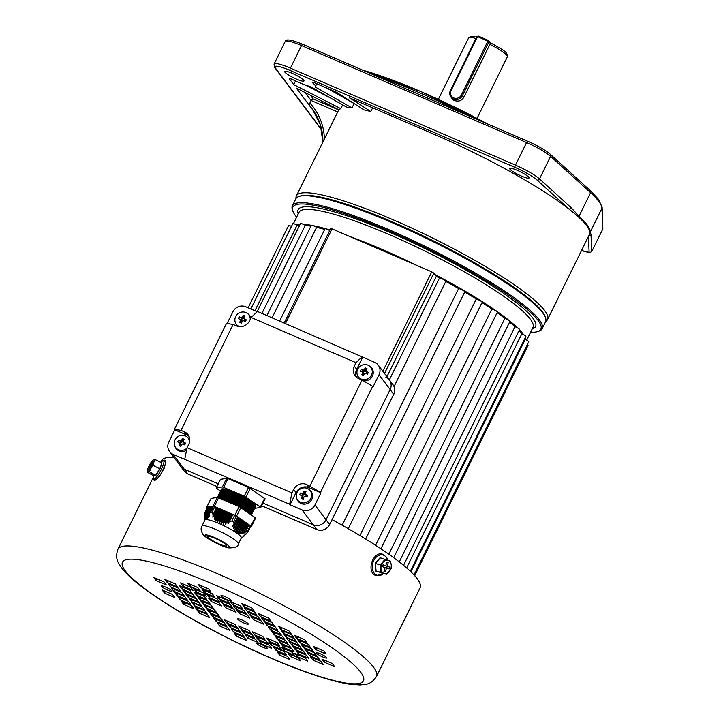 <?xml version="1.0" encoding="UTF-8"?>
<svg xmlns="http://www.w3.org/2000/svg" width="721" height="721" viewBox="0 0 721 721"><rect width="100%" height="100%" fill="white"/><g stroke="black" fill="none" stroke-linecap="round" stroke-linejoin="round"><path stroke-width="1.08" d="M153.735 475.86L155.745 475.184L159.774 468.893L161.937 463.008L159.99 468.974L155.889 475.4L153.735 475.86L147.291 472.228L147.814 471.723A6.859 1.451 118.2 0 1 147.3 471.002A6.859 1.451 118.2 0 1 147.724 469.02A6.859 1.451 118.2 0 1 150.689 462.954A6.859 1.451 -61.8 0 1 153.321 459.791L153.447 459.701M150.103 466.577L148.409 470.047L150.626 466.46L151.662 466.244L152.51 464.504L151.473 464.73L153.167 461.26L149.058 466.793L150.473 466.775M150.878 468.353A6.859 1.451 118.2 0 1 147.814 471.723L149.4 471.786L150.878 468.353L153.42 465.487L153.852 462.278A6.859 1.451 118.2 0 1 150.878 468.353M153.231 460.088L153.753 459.574A6.859 1.451 118.2 0 1 153.852 462.278L155.339 459.637L153.753 459.574A6.859 1.451 -61.8 0 0 153.321 459.791M147.3 471.002L147.291 472.228M155.889 475.4L149.4 471.786M159.99 468.974L153.42 465.487M161.937 463.008L155.339 459.637M151.761 466.054L149.905 465.063M152.059 465.433L150.95 464.838M152.212 465.126L151.473 464.73M225.06 596.618A5.885 0.937 -153.8 0 0 220.977 595.609A5.885 0.937 -153.8 0 0 227.439 599.791A5.885 0.937 -153.8 0 0 231.531 600.8A5.885 0.937 -153.8 0 0 225.06 596.618M165.524 587.056A5.885 0.937 -153.8 0 0 161.441 586.038A5.885 0.937 -153.8 0 0 167.912 590.22A5.885 0.937 -153.8 0 0 171.995 591.238A5.885 0.937 -153.8 0 0 165.524 587.056M260.813 644.204A5.885 0.937 -153.8 0 0 256.721 643.195A5.885 0.937 -153.8 0 0 263.192 647.377A5.885 0.937 -153.8 0 0 267.275 648.386A5.885 0.937 -153.8 0 0 260.813 644.204M320.34 653.776A5.885 0.937 -153.8 0 0 316.258 652.757A5.885 0.937 -153.8 0 0 322.729 656.948A5.885 0.937 -153.8 0 0 326.811 657.958A5.885 0.937 -153.8 0 0 320.34 653.776M241.778 619.916A5.885 0.937 -153.8 0 0 237.687 618.897A5.885 0.937 -153.8 0 0 244.158 623.088A5.885 0.937 -153.8 0 0 248.24 624.098A5.885 0.937 -153.8 0 0 241.778 619.916M153.321 477.311L117.947 549.195A144.092 23.036 26.2 0 1 218.057 573.97A144.092 23.036 26.2 0 1 376.524 676.433L420.1 587.876A144.092 23.036 -153.8 0 0 332.12 519.679M173.995 457.475A144.092 23.036 -153.8 0 0 161.522 460.638L160.621 462.476M164.595 466.397L160.495 474.616M155.997 580.513L166.317 584.965L163.937 581.793L153.618 577.35L155.997 580.513L156.854 578.783L163.982 581.847M173.77 591.211L184.08 595.654L181.701 592.482L171.382 588.039L173.77 591.211L174.617 589.472L181.746 592.545M188.379 597.511L198.699 601.954L196.31 598.781L186 594.338L188.379 597.511L189.235 595.771L196.355 598.845M202.998 603.81L213.308 608.254L210.929 605.081L200.609 600.638L202.998 603.81L203.845 602.071L210.974 605.144M170.526 586.894L180.845 591.346L178.457 588.174L168.146 583.731L170.526 586.894L171.382 585.164L178.502 588.228M185.144 593.194L195.454 597.637L193.075 594.474L182.755 590.021L185.144 593.194L185.991 591.463L193.12 594.528M200.735 587.642L211.055 592.085L208.666 588.922L198.356 584.47L200.735 587.642L201.592 585.912L208.711 588.976M199.753 599.493L210.072 603.937L207.684 600.764L197.374 596.321L199.753 599.493L200.609 597.754L207.729 600.827M189.767 586.191L200.077 590.643L197.698 587.471L187.379 583.028L189.767 586.191L190.614 584.461L197.743 587.525M204.376 592.491L214.696 596.934L212.307 593.771L201.997 589.318L204.376 592.491L205.233 590.76L212.353 593.825M182.972 586.065L193.282 590.508L190.903 587.336L180.583 582.892L182.972 586.065L183.819 584.325L190.948 587.399M196.103 591.806L206.413 596.249L204.034 593.077L193.724 588.633L196.103 591.806L196.959 590.066L204.079 593.14M209.234 597.547L219.544 601.99L217.165 598.818L206.855 594.374L209.234 597.547L210.09 595.807L217.21 598.881M167.29 582.586L177.6 587.029L175.221 583.857L164.902 579.414L167.29 582.586L168.137 580.847L175.266 583.92M181.899 588.886L192.219 593.329L189.83 590.157L179.52 585.713L181.899 588.886L182.755 587.146L189.875 590.211M196.509 595.176L206.828 599.629L204.449 596.456L194.129 592.004L196.509 595.176L197.365 593.446L204.494 596.51M211.127 601.476L221.446 605.919L219.058 602.756L208.748 598.304L211.127 601.476L211.983 599.737L219.103 602.81M218.995 598.79L229.305 603.234L226.926 600.061L216.606 595.618L218.995 598.79L219.842 597.051L226.971 600.124M222.365 603.279L232.685 607.731L230.296 604.558L219.986 600.115L222.365 603.279L223.222 601.548L230.341 604.613M225.736 607.776L236.055 612.219L233.676 609.047L223.357 604.604L225.736 607.776L226.592 606.037L233.721 609.11M246.726 640.636L244.347 637.463L234.028 633.011L236.416 636.183L246.726 640.636M258.019 642.501L255.64 639.338L245.32 634.886L247.7 638.058L258.019 642.501M254.648 638.013L252.26 634.841L241.95 630.397L244.329 633.57L254.648 638.013M251.269 633.525L248.889 630.352L238.57 625.9L240.958 629.072L251.269 633.525M243.986 636.454L241.607 633.29L231.288 628.838L233.667 632.011L243.986 636.454M240.607 631.966L238.227 628.793L227.917 624.35L230.296 627.522L240.607 631.966M174.824 597.538L172.445 594.365L162.135 589.922L164.514 593.095L174.824 597.538M237.236 627.477L234.857 624.305L224.537 619.853L226.917 623.025L237.236 627.477M193.976 608.83L191.597 605.658L181.277 601.215L183.657 604.387L193.976 608.83M190.605 604.333L188.217 601.17L177.907 596.718L180.286 599.89L190.605 604.333M209.712 617.672L207.333 614.499L197.022 610.056L199.402 613.229L209.712 617.672M207.089 613.832L204.71 610.66L194.391 606.208L196.779 609.38L207.089 613.832M204.467 609.984L202.087 606.812L191.768 602.368L194.147 605.541L204.467 609.984M229.954 630.406L227.566 627.243L217.255 622.791L219.635 625.963L229.954 630.406M226.574 625.918L224.195 622.746L213.885 618.303L216.264 621.475L226.574 625.918M223.204 621.43L220.824 618.258L210.505 613.805L212.884 616.978L223.204 621.43M219.833 616.933L217.445 613.76L207.134 609.317L209.514 612.49L219.833 616.933M187.226 599.845L184.846 596.673L174.527 592.229L176.915 595.402L187.226 599.845M201.844 606.145L199.456 602.972L189.145 598.529L191.525 601.702L201.844 606.145M216.453 612.444L214.074 609.272L203.755 604.829L206.143 607.992L216.453 612.444M332.255 663.482L321.936 659.03L324.315 662.202L334.634 666.655L332.255 663.482M314.482 652.784L304.172 648.341L306.551 651.514L316.87 655.957L314.482 652.784M299.873 646.485L289.554 642.041L291.942 645.214L302.252 649.657L299.873 646.485M285.264 640.194L274.944 635.742L277.324 638.914L287.643 643.357L285.264 640.194M317.727 657.101L307.407 652.658L309.796 655.822L320.106 660.274L317.727 657.101M303.117 650.802L292.798 646.358L295.177 649.531L305.497 653.974L303.117 650.802M287.517 656.353L277.197 651.91L279.586 655.083L289.896 659.526L287.517 656.353M288.499 644.502L278.18 640.059L280.568 643.231L290.878 647.674L288.499 644.502M298.485 657.804L288.175 653.352L290.554 656.525L300.873 660.977L298.485 657.804M283.876 651.505L273.556 647.061L275.945 650.234L286.255 654.677L283.876 651.505M305.28 657.931L294.97 653.487L297.349 656.66L307.669 661.103L305.28 657.931M292.149 652.19L281.839 647.746L284.218 650.919L294.538 655.362L292.149 652.19M279.018 646.458L268.708 642.005L271.087 645.178L281.397 649.621L279.018 646.458M320.971 661.409L310.652 656.966L313.031 660.139L323.35 664.582L320.971 661.409M306.353 655.119L296.034 650.666L298.422 653.839L308.732 658.282L306.353 655.119M291.744 648.819L281.424 644.376L283.804 647.539L294.123 651.991L291.744 648.819M277.125 642.519L266.815 638.076L269.194 641.248L279.505 645.692L277.125 642.519M269.257 645.205L258.947 640.762L261.326 643.934L271.646 648.377L269.257 645.205M265.887 640.717L255.567 636.264L257.956 639.437L268.266 643.889L265.887 640.717M262.516 636.219L252.197 631.776L254.576 634.949L264.895 639.392L262.516 636.219M241.526 603.369L243.905 606.532L254.225 610.984L251.836 607.812L241.526 603.369M230.233 601.494L232.613 604.667L242.932 609.11L240.553 605.937L230.233 601.494M233.613 605.982L235.992 609.155L246.303 613.598L243.923 610.426L233.613 605.982M236.984 610.48L239.363 613.643L249.682 618.095L247.294 614.923L236.984 610.48M244.266 607.542L246.645 610.714L256.964 615.157L254.585 611.985L244.266 607.542M247.645 612.03L250.025 615.202L260.335 619.645L257.956 616.473L247.645 612.03M313.428 646.458L315.807 649.63L326.126 654.073L323.738 650.901L313.428 646.458M251.016 616.527L253.395 619.69L263.715 624.143L261.335 620.97L251.016 616.527M294.276 635.165L296.655 638.337L306.975 642.781L304.595 639.617L294.276 635.165M297.647 639.662L300.035 642.835L310.345 647.278L307.966 644.105L297.647 639.662M278.54 626.324L280.92 629.496L291.23 633.939L288.851 630.767L278.54 626.324M281.163 630.172L283.542 633.335L293.862 637.788L291.473 634.615L281.163 630.172M283.786 634.011L286.165 637.184L296.484 641.627L294.105 638.455L283.786 634.011M258.298 613.589L260.687 616.761L270.997 621.205L268.618 618.032L258.298 613.589M261.678 618.077L264.057 621.25L274.377 625.693L271.988 622.52L261.678 618.077M265.049 622.574L267.428 625.747L277.747 630.19L275.368 627.018L265.049 622.574M268.419 627.063L270.808 630.235L281.118 634.678L278.739 631.506L268.419 627.063M301.027 644.15L303.406 647.323L313.725 651.766L311.337 648.594L301.027 644.15M286.408 637.851L288.797 641.023L299.107 645.466L296.728 642.303L286.408 637.851M271.799 631.56L274.178 634.723L284.498 639.176L282.109 636.003L271.799 631.56M237.218 634.39L244.392 637.517M248.511 636.264L255.685 639.392M245.14 631.776L252.305 634.904M241.76 627.279L248.934 630.406M234.478 630.217L241.643 633.344M231.108 625.729L238.272 628.856M165.325 591.301L172.49 594.428M227.728 621.232L234.902 624.359M184.468 602.585L191.642 605.721M181.097 598.097L188.262 601.224M200.213 611.426L207.378 614.562M197.59 607.587L204.755 610.714M194.958 603.747L202.132 606.875M220.446 624.17L227.611 627.297M217.075 619.672L224.24 622.809M213.695 615.184L220.869 618.312M210.325 610.696L217.49 613.823M177.726 593.608L184.891 596.736M192.336 599.899L199.501 603.035M206.954 606.199L214.119 609.326M325.126 660.409L332.3 663.536M307.362 649.711L314.527 652.847M292.753 643.42L299.918 646.548M278.135 637.121L285.3 640.248M310.607 654.028L317.772 657.155M295.989 647.728L303.153 650.865M280.397 653.28L287.562 656.416M281.379 641.438L288.544 644.565M291.365 654.731L298.53 657.858M276.756 648.431L283.921 651.559M298.161 654.866L305.325 657.994M285.029 649.125L292.194 652.253M271.898 643.384L279.063 646.512M313.842 658.345L321.007 661.472M299.233 652.045L306.398 655.173M284.615 645.746L291.789 648.873M270.005 639.446L277.17 642.582M262.138 642.141L269.303 645.268M258.767 637.643L265.932 640.771M255.387 633.155L262.561 636.283M244.716 604.739L251.881 607.866M233.424 602.864L240.598 605.991M236.803 607.361L243.968 610.489M240.174 611.85L247.339 614.977M247.456 608.912L254.63 612.048M250.836 613.409L258.001 616.536M316.618 647.837L323.783 650.964M254.207 617.897L261.372 621.024M297.467 636.544L304.641 639.671M300.846 641.032L308.011 644.159M281.731 627.703L288.896 630.83M284.353 631.542L291.518 634.669M286.976 635.39L294.15 638.518M261.489 614.959L268.663 618.095M264.868 619.456L272.033 622.583M268.239 623.944L275.413 627.072M271.619 628.442L278.784 631.569M304.217 645.529L311.382 648.657M289.608 639.23L296.773 642.357M274.989 632.93L282.154 636.057M275.034 632.993L274.178 634.723M289.644 639.293L288.797 641.023M304.262 645.583L303.406 647.323M271.664 628.496L270.808 630.235M268.284 624.007L267.428 625.747M264.913 619.51L264.057 621.25M261.534 615.022L260.687 616.761M287.021 635.444L286.165 637.184M284.398 631.605L283.542 633.335M281.776 627.757L280.92 629.496M300.891 641.095L300.035 642.835M297.512 636.598L296.655 638.337M254.252 617.96L253.395 619.69M316.663 647.891L315.807 649.63M250.881 613.463L250.025 615.202M247.501 608.975L246.645 610.714M240.219 611.913L239.363 613.643M236.849 607.415L235.992 609.155M233.469 602.927L232.613 604.667M244.761 604.802L243.905 606.532M255.432 633.209L254.576 634.949M258.812 637.706L257.956 639.437M262.183 642.195L261.326 643.934M270.051 639.509L269.194 641.248M284.66 645.809L283.804 647.539M299.278 652.108L298.422 653.839M313.887 658.399L313.031 660.139M271.943 643.447L271.087 645.178M285.074 649.179L284.218 650.919M298.206 654.92L297.349 656.66M276.792 648.494L275.945 650.234M291.41 654.794L290.554 656.525M281.424 641.492L280.568 643.231M280.442 653.343L279.586 655.083M296.034 647.791L295.177 649.531M310.652 654.091L309.796 655.822M278.18 637.175L277.324 638.914M292.798 643.474L291.942 645.214M307.407 649.774L306.551 651.514M325.171 660.472L324.315 662.202M206.99 606.262L206.143 607.992M192.381 599.962L191.525 601.702M177.763 593.662L176.915 595.402M210.37 610.75L209.514 612.49M213.74 615.247L212.884 616.978M217.12 619.736L216.264 621.475M220.491 624.224L219.635 625.963M195.003 603.801L194.147 605.541M197.626 607.65L196.779 609.38M200.258 611.489L199.402 613.229M181.142 598.16L180.286 599.89M184.513 602.648L183.657 604.387M227.773 621.295L226.917 623.025M165.37 591.355L164.514 593.095M231.153 625.783L230.296 627.522M234.523 630.28L233.667 632.011M241.805 627.342L240.958 629.072M245.185 631.83L244.329 633.57M248.556 636.328L247.7 638.058M237.263 634.453L236.416 636.183M525.997 339.744A130.366 20.846 -153.8 0 0 525.636 338.365A130.366 20.846 -153.8 0 0 525.303 337.563M523.554 334.598A130.366 20.846 -153.8 0 0 519.453 329.74M517.759 328.037A130.366 20.846 -153.8 0 0 509.72 320.98M509.233 320.584A130.366 20.846 -153.8 0 0 434.961 274.566M417.135 265.544A130.366 20.846 -153.8 0 0 349.847 236.551M329.984 229.945A130.366 20.846 -153.8 0 0 313.202 225.664M266.923 315.546L311.328 225.303A130.366 20.846 -153.8 0 0 303.063 224.213M300.215 224.114A130.366 20.846 -153.8 0 0 295.871 224.519M530.575 332.282A138.216 22.099 -153.8 0 0 537.632 331.57A138.216 22.099 -153.8 0 0 540.777 325.108A138.216 22.099 -153.8 0 0 406.302 238.651A138.216 22.099 -153.8 0 0 292.888 211.136A138.216 22.099 -153.8 0 0 292.897 211.172A138.216 22.099 -153.8 0 0 296.628 217.165M537.632 331.57L538.92 331.146A139.189 22.252 -153.8 0 0 542.156 328.722A139.189 22.252 -153.8 0 0 542.084 324.639A139.189 22.252 -153.8 0 0 416.828 242.337A139.189 22.252 -153.8 0 0 292.375 205.818A139.189 22.252 -153.8 0 0 292.438 209.865A139.189 22.252 -153.8 0 0 292.447 209.901M542.156 328.722L545.581 321.782A139.189 22.252 -153.8 0 0 545.518 317.736A139.189 22.252 -153.8 0 0 545.509 317.691A139.189 22.252 -153.8 0 0 430.428 240.318A139.189 22.252 -153.8 0 0 299.035 196.445A139.189 22.252 -153.8 0 0 295.79 198.87L292.375 205.818M545.085 316.501A138.216 22.099 -153.8 0 0 545.067 316.465A138.216 22.099 -153.8 0 0 545.049 316.42A138.216 22.099 -153.8 0 0 430.788 239.588A138.216 22.099 -153.8 0 0 300.315 196.031L299.035 196.445M296.043 198.446A139.973 22.378 26.2 0 1 296.367 195.923A139.973 22.378 26.2 0 1 412.628 228.476A139.973 22.378 26.2 0 1 544.716 310.625A139.973 22.378 26.2 0 1 547.563 319.52L589.427 234.442A139.973 22.378 -153.8 0 0 589.814 232.45A139.973 22.378 -153.8 0 0 586.588 225.538A139.973 22.378 -153.8 0 0 578.467 216.949A139.973 22.378 -153.8 0 0 568.752 208.874A139.973 22.378 -153.8 0 0 435.493 134.899L349.442 97.822L370.81 111.539L372.64 107.817M284.858 72.127A10.779 1.721 -153.8 0 0 295.033 78.463A10.779 1.721 -153.8 0 0 303.992 80.968A10.779 1.721 -153.8 0 0 303.766 80.283A10.779 1.721 -153.8 0 0 293.591 73.957A10.779 1.721 -153.8 0 0 284.642 71.442A10.779 1.721 -153.8 0 0 284.858 72.127M509.918 169.129A10.779 1.721 -153.8 0 0 520.093 175.455A10.779 1.721 -153.8 0 0 529.052 177.961A10.779 1.721 -153.8 0 0 528.835 177.276A10.779 1.721 -153.8 0 0 518.66 170.949A10.779 1.721 -153.8 0 0 509.702 168.444A10.779 1.721 -153.8 0 0 509.918 169.129M370.81 111.539A139.973 22.378 26.2 0 0 364.006 109.898L336.527 92.252L314.969 82.96A3.92 0.631 -153.8 0 0 312.238 82.284A3.92 0.631 -153.8 0 0 312.689 82.897A23.487 3.758 26.2 0 1 314.915 85.087A23.487 3.758 26.2 0 1 315.392 86.574A23.487 3.758 26.2 0 1 315.059 86.899L351.992 107.898L354.128 103.554M289.608 78.562L289.436 78.904A3.92 0.631 -153.8 0 1 289.355 78.652A3.92 0.631 -153.8 0 1 293.087 79.788A23.487 3.758 26.2 0 0 310.481 86.601L347.513 107.654A139.973 22.378 26.2 0 1 351.992 107.898M342.646 104.887L340.79 108.664A139.973 22.378 26.2 0 0 338.951 109.844L296.295 88.034L309.192 105.194L311.021 100.444L305.055 92.513M547.563 319.52A139.973 22.378 26.2 0 1 545.761 321.332M295.502 80.941L293.708 84.591L340.79 108.664M289.436 78.904L293.708 84.591M311.22 107.898L314.762 112.611M310.958 107.546L309.192 105.194M581.541 250.457A21.567 3.452 -153.8 0 0 589.129 252.341L590.03 252.566L591.752 251.512L602.855 228.936L602.143 207.297A1.965 1.929 177.5 0 1 601.954 208.225A140.171 22.414 -153.8 0 0 598.718 201.303A140.171 22.414 -153.8 0 0 590.589 192.705L550.61 156.34A23.523 3.758 -153.8 0 0 526.573 142.551L301.513 45.558A23.523 3.758 -153.8 0 0 285.165 41.512L274.061 64.088A23.523 3.758 26.2 0 1 290.41 68.125L301.513 45.558A1.965 0.586 113.3 0 1 302.685 44.287C284.606 36.834 285.75 41.169 285.165 41.512M571.212 207.756A1.965 1.694 132.3 0 1 568.752 208.874L537.037 180.025A21.567 3.452 -153.8 0 0 515.01 167.389L289.95 70.397A1.965 0.586 -66.7 0 1 290.41 68.125L515.47 165.118A23.523 3.758 26.2 0 1 539.497 178.907L571.212 207.756L578.999 216.255A140.171 22.414 26.2 0 1 587.128 224.853A140.171 22.414 26.2 0 1 590.364 231.774L591.022 234.821A1.965 1.929 177.5 0 1 588.742 235.839M310.454 95.271L313.193 98.921L311.021 100.444L337.689 111.944M490.361 43.593L488.964 41.737L462.476 95.56A6.859 6.462 143.1 0 1 450.976 97.092A6.859 6.462 143.1 0 1 450.445 90.377L476.932 36.546L477.59 36.654L451.103 90.486A5.885 5.534 -36.9 0 0 453.698 97.912A5.885 5.534 -36.9 0 0 461.422 94.929L487.901 41.097L477.59 36.654L478.212 36.05L488.532 40.493L490.631 43.296M487.901 41.097L488.964 41.737L488.532 40.493L487.901 41.097M476.932 36.546L478.212 36.05M183.594 442.343A1.667 1.568 -36.9 0 0 182.107 441.955L182.458 441.243L183.35 441.631M183.693 444.433A1.667 1.568 -36.9 0 0 184.017 443.127L185.603 443.118A20.386 3.263 -153.8 0 0 183.494 442.153A1.956 1.839 -36.9 0 0 183.197 441.315A20.386 6.047 -66.7 0 1 184.279 439.341A19.701 11.094 35.5 0 0 182.512 438.575A20.386 6.047 113.3 0 0 181.431 440.549A1.956 1.839 -36.9 0 0 180.556 440.892A20.386 3.263 -153.8 0 0 178.583 440.098L181.683 442.117L180.556 440.892M189.56 442A7.85 7.39 -36.9 0 0 186.883 436.8A7.85 7.39 -36.9 0 0 185.306 435.863A7.85 7.39 -36.9 0 0 175.005 439.846A7.85 7.39 -36.9 0 0 174.716 445.939A7.85 7.39 -36.9 0 0 178.466 449.76A7.85 7.39 -36.9 0 0 186.973 448.174M174.716 445.939L175.122 446.948A8.138 7.661 -36.9 0 0 176.05 448.588A8.138 7.661 -36.9 0 0 179.006 450.913A8.138 7.661 -36.9 0 0 186.55 450.237M176.05 448.597L176.05 448.597A8.138 7.661 -36.9 0 0 179.015 450.913A8.138 7.661 -36.9 0 0 186.55 450.246M185.603 443.118A19.701 3.046 117.7 0 1 185.171 444.01A19.701 3.046 117.7 0 1 184.72 444.911A20.386 3.263 26.2 0 0 182.611 443.938A1.956 1.839 -36.9 0 1 181.737 444.28A20.386 6.047 -66.7 0 0 180.791 446.434A19.701 5.453 -161.8 0 1 179.024 445.668L180.944 444.307A1.667 1.568 -36.9 0 0 181.467 444.875M178.583 440.098A19.701 13.51 -72.6 0 0 178.123 440.982A19.701 13.51 -72.6 0 0 177.699 441.883A20.386 3.263 26.2 0 1 179.673 442.676A1.956 1.839 -36.9 0 0 179.971 443.514A20.386 6.047 113.3 0 0 179.024 445.668M179.673 442.676L180.809 443.911A1.667 1.568 -36.9 0 0 180.944 444.307L179.971 443.514M183.494 442.153L184.017 443.127M184.125 444.632L184.72 443.424M180.592 445.019L181.268 445.317M181.431 440.549L182.107 441.955A1.667 1.568 -36.9 0 0 180.809 443.911M180.98 441.811L180.25 443.298M182.512 438.575L182.458 441.243M189.055 438.819A8.138 7.661 -36.9 0 1 189.776 439.99A8.138 7.661 -36.9 0 0 189.064 438.828A8.138 7.661 -36.9 0 0 189.064 438.819L189.055 438.819A8.138 7.661 -36.9 0 0 187.739 437.467L186.883 436.8M244.257 319.061A1.667 1.568 -36.9 0 0 242.77 318.673L243.121 317.961L244.013 318.349M244.356 321.151A1.667 1.568 -36.9 0 0 244.68 319.836L246.267 319.836A20.386 3.263 -153.8 0 0 244.158 318.871A1.956 1.839 -36.9 0 0 243.86 318.033A20.386 6.047 -66.7 0 1 244.942 316.05A19.701 11.094 35.5 0 0 243.175 315.293A20.386 6.047 113.3 0 0 242.094 317.267A1.956 1.839 -36.9 0 0 241.22 317.6A20.386 3.263 -153.8 0 0 239.246 316.807L242.346 318.835L241.22 317.6M250.223 319.358A7.85 7.39 -36.9 0 0 247.546 313.518A7.85 7.39 -36.9 0 0 245.969 312.581A7.85 7.39 -36.9 0 0 235.668 316.564A7.85 7.39 -36.9 0 0 235.379 322.657A7.85 7.39 -36.9 0 0 239.129 326.478A7.85 7.39 -36.9 0 0 239.633 326.676M235.379 322.657L235.785 323.666A8.138 7.661 -36.9 0 0 236.713 325.306A8.138 7.661 -36.9 0 0 237.642 326.325M236.713 325.315L236.713 325.306A8.138 7.661 -36.9 0 0 236.713 325.315A8.138 7.661 -36.9 0 0 237.633 326.316M246.267 319.836A19.701 3.046 117.7 0 1 245.834 320.728A19.701 3.046 117.7 0 1 245.383 321.629A20.386 3.263 26.2 0 0 243.274 320.656A1.956 1.839 -36.9 0 1 242.4 320.989A20.386 6.047 -66.7 0 0 241.454 323.143A19.701 5.453 -161.8 0 1 239.687 322.386L241.607 321.025A1.667 1.568 -36.9 0 0 242.13 321.593M239.246 316.807A19.701 13.51 -72.6 0 0 238.786 317.691A19.701 13.51 -72.6 0 0 238.363 318.601A20.386 3.263 26.2 0 1 240.345 319.394A1.956 1.839 -36.9 0 0 240.634 320.232A20.386 6.047 113.3 0 0 239.687 322.386M240.345 319.394L241.472 320.62A1.667 1.568 -36.9 0 0 241.607 321.025L240.634 320.232M244.158 318.871L244.68 319.836M244.789 321.35L245.383 320.142M241.256 321.737L241.941 322.026M242.094 317.267L242.77 318.673A1.667 1.568 -36.9 0 0 241.472 320.62M241.643 318.529L240.913 320.016M243.175 315.293L243.121 317.961M249.727 315.537L249.718 315.537A8.138 7.661 -36.9 0 1 250.917 317.961A8.138 7.661 -36.9 0 0 249.727 315.537L249.727 315.537A8.138 7.661 -36.9 0 0 248.403 314.185L247.546 313.518M207.855 537.127A10.59 1.694 -153.8 0 0 217.841 543.346A10.59 1.694 -153.8 0 0 226.637 545.806A10.59 1.694 -153.8 0 0 226.421 545.13A10.59 1.694 -153.8 0 0 216.435 538.92A10.59 1.694 -153.8 0 0 207.639 536.46A10.59 1.694 -153.8 0 0 207.855 537.127M221.059 490.415A19.116 3.055 26.2 0 1 221.059 489.874L221.347 489.28A19.116 3.055 26.2 0 1 237.227 493.723A19.116 3.055 26.2 0 1 255.261 504.943A19.116 3.055 26.2 0 1 255.649 506.16L255.36 506.755A19.116 3.055 26.2 0 1 254.928 507.079M221.059 489.874A19.116 3.055 26.2 0 1 236.93 494.318A19.116 3.055 26.2 0 1 254.973 505.538A19.116 3.055 26.2 0 1 255.36 506.755M220.473 479.402L226.7 478.239L227.989 478.609L248.538 487.468L265.004 498.797M220.455 491.1L216.192 488L222.429 486.918L244.266 496.147L260.768 507.314L254.252 508.494A19.116 3.055 26.2 0 0 254.675 508.143A19.116 3.055 26.2 0 0 254.288 506.926A19.116 3.055 26.2 0 0 236.245 495.706A19.116 3.055 26.2 0 0 220.374 491.262A19.116 3.055 26.2 0 0 220.374 491.803M254.675 508.143L254.928 507.62A19.116 3.055 -153.8 0 0 254.621 506.512A19.116 3.055 -153.8 0 0 254.54 506.403A19.116 3.055 -153.8 0 0 238.948 496.354A19.116 3.055 -153.8 0 0 221.698 490.316L222.627 490.271A18.268 2.92 26.2 0 1 239.111 496.039A18.268 2.92 26.2 0 1 254.008 505.646A18.268 2.92 26.2 0 1 254.089 505.754A18.268 2.92 26.2 0 1 254.153 505.854M221.698 490.316A19.116 3.055 -153.8 0 0 220.626 490.74L220.374 491.262M219.689 493.191A19.116 3.055 26.2 0 1 219.689 492.65A19.116 3.055 26.2 0 1 235.569 497.093A19.116 3.055 26.2 0 1 253.603 508.314A19.116 3.055 26.2 0 1 253.99 509.531L254.243 509.008A19.116 3.055 -153.8 0 0 253.936 507.899A19.116 3.055 -153.8 0 0 253.855 507.791A19.116 3.055 -153.8 0 0 238.263 497.742A19.116 3.055 -153.8 0 0 221.014 491.704L221.942 491.659A18.268 2.92 26.2 0 1 238.426 497.427A18.268 2.92 26.2 0 1 253.323 507.043A18.268 2.92 26.2 0 1 253.404 507.142A18.268 2.92 26.2 0 1 253.468 507.242M221.014 491.704A19.116 3.055 -153.8 0 0 219.941 492.128L219.689 492.65M219.013 494.579A19.116 3.055 26.2 0 1 219.004 494.038A19.116 3.055 26.2 0 1 234.884 498.49A19.116 3.055 26.2 0 1 252.918 509.702A19.116 3.055 26.2 0 1 253.305 510.919L253.567 510.396A19.116 3.055 -153.8 0 0 253.251 509.287A19.116 3.055 -153.8 0 0 253.179 509.179A19.116 3.055 -153.8 0 0 237.579 499.13A19.116 3.055 -153.8 0 0 220.329 493.092L221.257 493.047A18.268 2.92 26.2 0 1 237.741 498.824A18.268 2.92 26.2 0 1 252.647 508.431A18.268 2.92 26.2 0 1 252.72 508.53A18.268 2.92 26.2 0 1 252.783 508.629M220.329 493.092A19.116 3.055 -153.8 0 0 219.265 493.525L219.004 494.038M218.328 495.967A19.116 3.055 26.2 0 1 218.319 495.426A19.116 3.055 26.2 0 1 234.199 499.878A19.116 3.055 26.2 0 1 252.233 511.09A19.116 3.055 26.2 0 1 252.62 512.307L252.882 511.784A19.116 3.055 -153.8 0 0 252.566 510.675A19.116 3.055 -153.8 0 0 252.494 510.576A19.116 3.055 -153.8 0 0 236.894 500.518A19.116 3.055 -153.8 0 0 219.644 494.48L220.572 494.435A18.268 2.92 26.2 0 1 237.056 500.212A18.268 2.92 26.2 0 1 251.962 509.819A18.268 2.92 26.2 0 1 252.035 509.918A18.268 2.92 26.2 0 1 252.107 510.017M219.644 494.48A19.116 3.055 -153.8 0 0 218.58 494.912L218.319 495.426M217.643 497.364A19.116 3.055 26.2 0 1 217.643 496.823A19.116 3.055 26.2 0 1 233.514 501.266A19.116 3.055 26.2 0 1 251.548 512.487A19.116 3.055 26.2 0 1 251.935 513.694L252.197 513.181A19.116 3.055 -153.8 0 0 251.89 512.072A19.116 3.055 -153.8 0 0 251.809 511.964A19.116 3.055 -153.8 0 0 236.218 501.906A19.116 3.055 -153.8 0 0 218.959 495.868L219.887 495.832A18.268 2.92 26.2 0 1 236.38 501.6A18.268 2.92 26.2 0 1 251.278 511.207A18.268 2.92 26.2 0 1 251.35 511.306A18.268 2.92 26.2 0 1 251.422 511.405M218.959 495.868A19.116 3.055 -153.8 0 0 217.895 496.3L217.643 496.823M251.413 514.758L251.512 514.569A19.116 3.055 -153.8 0 0 251.205 513.46A19.116 3.055 -153.8 0 0 251.124 513.352A19.116 3.055 -153.8 0 0 235.533 503.294A19.116 3.055 -153.8 0 0 218.283 497.256L219.202 497.22A18.268 2.92 26.2 0 1 235.695 502.988A18.268 2.92 26.2 0 1 250.593 512.595A18.268 2.92 26.2 0 1 250.665 512.694A18.268 2.92 26.2 0 1 250.737 512.802M218.283 497.256A19.116 3.055 -153.8 0 0 217.616 497.373M218.805 497.805A19.116 3.055 26.2 0 1 236.236 504.294A19.116 3.055 26.2 0 1 250.872 513.875A19.116 3.055 26.2 0 1 251.287 514.677M221.96 499.166A18.268 2.92 26.2 0 1 240.039 507.007M240.381 507.196A18.268 2.92 26.2 0 1 249.34 513.325M247.177 511.847A19.116 3.055 -153.8 0 0 245.257 510.522M235.37 504.943A19.116 3.055 -153.8 0 0 224.646 500.32M201.925 526.096L204.917 520.021A20.287 3.244 26.2 0 1 221.762 524.735A20.287 3.244 26.2 0 1 240.913 536.64A20.287 3.244 26.2 0 1 241.328 537.938L238.336 544.013A20.287 3.244 26.2 0 0 237.921 542.724A20.287 3.244 26.2 0 0 218.778 530.809A20.287 3.244 26.2 0 0 201.925 526.096C200.6 528.232 200.916 530.899 202.862 534.099C204.467 537.902 223.483 547.347 228.827 547.897C235.01 547.951 238.182 546.653 238.336 544.013M241.256 538.064L244.419 535.811L243.301 536.325L247.817 532.008L248.042 531.458L245.491 532.008L248.988 524.888L250.638 526.285M244.311 532.224L243.572 532.305L247.663 523.978L248.186 524.338L243.338 533.567L245.491 532.008M242.472 532.35L241.796 532.314L246.339 523.067L246.861 523.428L241.427 533.837L243.572 532.305M240.787 532.17L240.174 532.008L245.023 522.157L245.537 522.518L239.678 533.792L241.796 532.314M239.273 531.665L238.714 531.368L243.698 521.247L244.221 521.607L238.092 533.414L240.174 532.008M237.912 530.818L237.425 530.395L242.373 520.337L242.896 520.697L236.677 532.684L238.714 531.368M236.722 529.638L236.299 529.079L241.048 519.426L241.571 519.787L235.443 531.593L237.425 530.395M235.695 528.123L235.334 527.439L239.723 518.516L240.246 518.877L234.379 530.151L236.299 529.079M234.821 526.294L234.523 525.492L238.399 517.606L238.921 517.966L233.487 528.367L235.334 527.439M234.1 524.167L233.532 521.923L231.838 521.013L229.368 521.634L232.874 514.515L237.597 517.056L232.739 526.276L234.523 525.492M227.845 521.905L226.881 522.031L230.981 513.703L231.72 514.019L227.845 521.905L228.016 523.743L229.368 521.634M225.448 522.13L224.537 522.13L229.089 512.883L229.837 513.208L225.448 522.13L225.547 524.104L226.881 522.031M223.195 522.04L222.347 521.923L227.196 512.072L227.944 512.388L223.195 522.04L223.222 524.158L224.537 522.13M221.104 521.634L220.329 521.382L225.303 511.252L226.052 511.577L221.104 521.634L221.068 523.879L222.347 521.923M219.175 520.886L218.463 520.499L223.411 510.441L224.159 510.756L219.175 520.886L219.094 523.239L220.329 521.382M217.418 519.796L216.778 519.273L221.527 509.621L222.266 509.945L217.418 519.796L217.291 522.247L218.463 520.499M215.831 518.381L215.246 517.732L219.635 508.81L220.374 509.134L215.831 518.381L215.66 520.895L216.778 519.273M214.389 516.642L213.867 515.875L217.742 507.999L218.49 508.314L214.389 516.642L214.2 519.219L215.246 517.732M213.092 514.614L211.992 512.46L210.694 512.081L209.478 513.559L212.983 506.439L216.597 507.503L213.092 514.614L212.884 517.218L213.867 515.875M208.757 514.388L212.416 506.539L208.757 514.388L209.27 516.164L209.478 513.559M207.675 515.515L211.848 506.638L207.675 515.515L208.126 517.444L208.315 514.866M206.756 516.344L211.28 506.728L206.756 516.344L207.125 518.408L207.297 515.885M205.99 516.849L210.712 506.827L205.99 516.849L206.296 519.03L206.431 516.578M205.386 517.011L210.37 506.881L205.386 517.011L205.638 519.309L205.728 516.948M204.953 516.831L209.802 506.98L204.953 516.831L205.161 519.228L205.197 516.984M204.683 516.326L209.234 507.079L204.683 516.326L204.854 518.787L204.827 516.669M204.566 515.497L208.666 507.169L204.566 515.497L204.719 518.011L204.62 516.038M204.845 520.147L204.719 518.011M207.504 507.485L208.099 507.269L204.629 514.965M204.593 514.388L207.558 507.359M211.082 498.499L217.3 497.337L239.138 506.566L255.604 517.903M250.475 526.727L251.404 526.537L250.935 526.051L255.207 517.372M245.879 534.315L246.113 533.846M211.136 498.382L206.864 507.061L213.028 506.016L217.3 497.337M218.589 497.715L214.317 506.394L234.866 515.254L239.138 506.566M240.823 507.476L236.551 516.155L250.935 526.051M207.36 507.656L206.864 507.061M237.515 517.218L238.399 517.606M238.84 518.138L239.723 518.516M240.165 519.048L241.048 519.426M241.49 519.958L242.373 520.337M242.806 520.868L243.698 521.247M244.131 521.779L245.023 522.157M245.455 522.689L246.339 523.067M246.78 523.599L247.663 523.978M248.105 524.509L248.988 524.888M216.597 507.503L217.742 507.999M218.49 508.314L219.635 508.81M220.374 509.134L221.527 509.621M222.266 509.945L223.411 510.441M224.159 510.756L225.303 511.252M226.052 511.577L227.196 512.072M227.944 512.388L229.089 512.883M229.837 513.208L230.981 513.703M231.72 514.019L232.874 514.515M236.551 516.155L234.866 515.254M214.317 506.394L213.028 506.016M224.961 511.315L219.094 523.239M226.854 512.126L221.068 523.879M228.746 512.946L223.222 524.158M230.639 513.758L225.547 524.104M232.523 514.569L228.016 523.743M223.068 510.495L217.291 522.247M221.176 509.684L215.66 520.895M219.292 508.864L214.2 519.219M217.4 508.053L212.884 517.218M243.554 536.514L241.472 537.92M247.817 532.008L248.042 531.458M305.839 495.156A1.667 1.568 -36.9 0 0 303.992 494.615L304.262 493.876L305.371 494.2M305.938 496.76A1.667 1.568 -36.9 0 0 306.037 495.552L307.741 495.282A20.386 3.92 -160.1 0 0 305.524 494.552A1.956 1.839 -36.9 0 0 305.136 493.75A20.386 5.642 -73.4 0 1 305.983 491.686A19.701 11.671 28.9 0 0 304.127 491.136A20.386 5.642 106.6 0 0 303.28 493.2A1.956 1.839 -36.9 0 0 302.45 493.624A20.386 3.92 -160.1 0 0 300.369 493.074L303.595 494.822L302.45 493.624M306.569 488.18A7.85 7.39 -36.9 0 0 296.728 493.263A7.85 7.39 -36.9 0 0 296.782 498.544A7.85 7.39 -36.9 0 0 301.333 502.654A7.85 7.39 -36.9 0 0 311.175 497.571A7.85 7.39 -36.9 0 0 308.949 489.406A7.85 7.39 -36.9 0 0 306.569 488.18M296.782 498.544L297.187 499.554A8.138 7.661 -36.9 0 0 298.115 501.194A8.138 7.661 -36.9 0 0 301.91 503.817A8.138 7.661 -36.9 0 0 310.958 500.689A8.138 7.661 -36.9 0 0 311.121 491.425A8.138 7.661 -36.9 0 0 309.805 490.073L308.949 489.406M298.115 501.203L298.115 501.203A8.138 7.661 -36.9 0 0 301.91 503.826A8.138 7.661 -36.9 0 0 310.958 500.698A8.138 7.661 -36.9 0 0 311.13 491.434A8.138 7.661 -36.9 0 0 311.13 491.425L311.13 491.434M307.741 495.282A19.701 3.398 111.8 0 1 307.407 496.21A19.701 3.398 111.8 0 1 307.065 497.139A20.386 3.92 19.9 0 0 304.857 496.408A1.956 1.839 -36.9 0 1 304.019 496.841A20.386 5.642 -73.4 0 0 303.307 499.085A19.701 4.885 -167.6 0 1 301.45 498.526L303.108 497.066A1.667 1.568 -36.9 0 0 303.766 497.607M300.369 493.074A19.701 13.158 -80.3 0 0 300.017 493.993A19.701 13.158 -80.3 0 0 299.693 494.939A20.386 3.92 19.9 0 1 301.775 495.489A1.956 1.839 -36.9 0 0 302.162 496.282A20.386 5.642 106.6 0 0 301.45 498.526M301.775 495.489L302.919 496.688A1.667 1.568 -36.9 0 0 303.108 497.066L302.162 496.282M305.524 494.552L306.037 495.552M306.371 496.904L306.776 495.778M302.838 497.814L303.631 498.049M303.28 493.2L303.992 494.615A1.667 1.568 -36.9 0 0 302.919 496.688M302.847 494.606L302.324 496.066M304.127 491.136L304.262 493.876M305.848 495.174L305.136 493.75M309.949 485.945L362.068 380.021L358.634 378.543A9.806 9.229 143.1 0 1 355.065 375.749A9.806 9.229 143.1 0 1 354.308 366.151L356.021 362.681L251.142 317.483L257.406 311.445L374.704 362.357A9.806 9.229 143.1 0 1 378.273 365.15A9.806 9.229 143.1 0 1 379.03 374.749L373.045 386.898L372.649 386.375L320.53 492.29L306.515 484.467A9.806 9.229 -36.9 0 0 293.645 489.442L291.933 492.912L289.653 504.24L173.139 454.383A9.806 9.229 143.1 0 1 169.57 451.589A9.806 9.229 143.1 0 1 168.813 442L174.797 429.842L174.401 429.31L226.52 323.396L233.126 324.459L236.569 325.937A9.806 9.229 -36.9 0 0 249.439 320.962L251.142 317.483M233.126 324.459L181.007 430.374L184.45 431.861A9.806 9.229 143.1 0 1 188.01 434.655A9.806 9.229 143.1 0 1 188.776 444.244L187.063 447.714L291.933 492.912M320.926 492.822L308.894 487.63A9.806 9.229 143.1 0 0 296.025 492.614L290.049 504.763L302.081 509.954A9.806 9.229 143.1 0 0 314.951 504.979L320.926 492.822L320.53 492.29M314.951 504.979L326.063 519.769A9.806 9.229 143.1 0 1 313.193 524.753A9.806 9.229 -36.9 0 0 326.063 519.769L390.142 389.538A9.806 9.229 -36.9 0 0 389.385 379.949A9.806 9.229 143.1 0 1 390.142 389.538L379.03 374.749M310.895 226.178A130.366 20.846 -153.8 0 0 305.271 225.322A3.632 0.577 26.2 0 0 300.486 223.564L257.127 311.688L245.762 306.785A9.806 9.229 143.1 0 0 232.892 311.769L227.124 323.495M356.021 362.681L362.275 356.643M372.649 386.375L362.068 380.021M290.049 504.763L289.653 504.24M173.139 454.383L184.252 469.182L218.247 483.827L184.252 469.182A9.806 9.229 143.1 0 1 180.692 466.388A9.806 9.229 -36.9 0 0 184.252 469.182L187.83 473.94L216.94 486.486L187.902 474.003A1.965 0.586 113.3 0 0 188.01 474.012M316.952 529.584A1.965 0.586 -66.7 0 1 316.843 529.575A1.965 0.586 -66.7 0 1 316.771 529.502L313.193 524.753L262.94 503.096L313.193 524.753L302.081 509.954M174.401 429.31L181.007 430.374M187.063 447.714L184.774 459.043M174.797 429.842L186.829 435.024A9.806 9.229 143.1 0 1 189.019 436.376M356.444 377.191A9.806 9.229 143.1 0 1 356.688 369.323L362.672 357.174M366.322 371.666A1.667 1.568 -36.9 0 0 364.835 371.279L365.186 370.567L366.079 370.954M366.421 373.757A1.667 1.568 -36.9 0 0 366.746 372.442L368.332 372.442A20.386 3.263 -153.8 0 0 366.223 371.477A1.956 1.839 -36.9 0 0 365.926 370.639A20.386 6.047 -66.7 0 1 367.007 368.656A19.701 11.094 35.5 0 0 365.241 367.899A20.386 6.047 113.3 0 0 364.159 369.873A1.956 1.839 -36.9 0 0 363.285 370.206A20.386 3.263 -153.8 0 0 361.311 369.413L364.411 371.441L363.285 370.206M368.034 365.186A7.85 7.39 -36.9 0 0 357.733 369.17A7.85 7.39 -36.9 0 0 357.445 375.262A7.85 7.39 -36.9 0 0 361.194 379.084A7.85 7.39 -36.9 0 0 371.495 375.1A7.85 7.39 -36.9 0 0 369.612 366.124A7.85 7.39 -36.9 0 0 368.034 365.186M357.445 375.262L357.85 376.272A8.138 7.661 -36.9 0 0 358.779 377.912A8.138 7.661 -36.9 0 0 359.878 379.075A8.138 7.661 -36.9 0 1 358.779 377.921L358.779 377.912A8.138 7.661 -36.9 0 0 358.779 377.921M368.332 372.442A19.701 3.046 117.7 0 1 367.899 373.334A19.701 3.046 117.7 0 1 367.449 374.235A20.386 3.263 26.2 0 0 365.34 373.262A1.956 1.839 -36.9 0 1 364.475 373.595A20.386 6.047 -66.7 0 0 363.519 375.749A19.701 5.453 -161.8 0 1 361.753 374.992L363.672 373.631A1.667 1.568 -36.9 0 0 364.195 374.199M361.311 369.413A19.701 13.51 -72.6 0 0 360.851 370.297A19.701 13.51 -72.6 0 0 360.428 371.207A20.386 3.263 26.2 0 1 362.411 372A1.956 1.839 -36.9 0 0 362.699 372.838A20.386 6.047 113.3 0 0 361.753 374.992M362.411 372L363.537 373.226A1.667 1.568 -36.9 0 0 363.672 373.631L362.699 372.838M366.223 371.477L366.746 372.442M366.854 373.956L367.449 372.748M363.321 374.343L364.006 374.632M364.159 369.873L364.835 371.279A1.667 1.568 -36.9 0 0 363.537 373.226M363.708 371.135L362.978 372.622M365.241 367.899L365.186 370.567M371.793 368.143L371.793 368.143A8.138 7.661 -36.9 0 1 371.811 377.146A8.138 7.661 -36.9 0 1 363.186 380.688A8.138 7.661 -36.9 0 0 371.811 377.146A8.138 7.661 -36.9 0 0 371.793 368.143L371.793 368.143A8.138 7.661 -36.9 0 0 370.468 366.791L369.612 366.124M378.273 365.15L389.385 379.949A9.806 9.229 -36.9 0 0 385.825 377.155M261.642 505.745L316.771 529.502A9.806 9.229 143.1 0 0 329.641 524.528L326.063 519.769L390.142 389.538L393.756 394.423C395.315 390.971 395.054 387.736 392.963 384.708A9.806 9.229 143.1 0 1 393.72 394.297L329.641 524.528L393.639 394.468M385.068 559.307L380.255 564.913L380.913 572.384L386.393 574.249L391.206 568.644L391.278 565.03A6.859 5.011 -73.8 0 1 389.196 571.564A6.859 5.011 -73.8 0 1 384.059 573.438A6.859 5.011 -73.8 0 1 380.985 568.77A6.859 5.011 -73.8 0 1 383.058 562.227A6.859 5.011 106.2 0 1 388.204 560.361A6.859 5.011 -73.8 0 1 391.278 565.03L390.539 561.172L380.228 557.901L375.416 563.507L376.074 570.978L381.553 572.844L375.848 571.05L375.172 563.425L380.084 557.712L383.13 558.748M385.158 567.598L383.969 571.338L385.329 571.798L386.51 568.067L389.223 568.986L389.818 567.121L387.105 566.192L388.295 562.461L386.934 561.992L385.753 565.733L383.04 564.813L382.445 566.679L385.158 567.598M375.848 571.05L380.913 572.384M381.427 572.952L386.393 574.249M375.172 563.425L380.255 564.913M385.753 565.733L383.004 564.922M386.916 562.056L388.295 562.461M386.681 568.121L387.24 566.364L384.554 565.381M384.527 565.444L387.105 566.192M387.24 566.364L389.818 567.121M385.14 567.661L386.51 568.067M489.874 44.387A21.567 3.452 -153.8 0 1 507.35 56.824C508.098 56.454 507.737 55.157 506.25 52.93C505.998 51.804 500.942 48.541 491.073 43.143L489.874 44.387L463.81 97.344C461.566 100.787 458.484 101.841 454.581 100.525L452.13 98.633M406.626 567.932L521.842 333.778A3.632 0.577 26.2 0 1 521.887 333.796A3.632 0.577 26.2 0 1 525.879 336.383L410.312 571.257M410.889 571.807L525.258 339.384A3.632 0.577 26.2 0 1 528.727 341.736L413.98 574.934M527.303 344.629A3.632 0.577 26.2 0 1 528.015 345.431L414.701 575.718M299.792 224.979A130.366 20.846 -153.8 0 0 297.079 225.123L254.955 310.751M305.271 225.322L261.93 313.401M324.72 229.422A130.366 20.846 -153.8 0 0 316.591 227.358L272.096 317.781M342.178 525.23L458.628 288.571A130.366 20.846 -153.8 0 0 445.794 281.433M359.896 535.523L476.275 299.017A130.366 20.846 -153.8 0 0 464.712 292.077M375.605 545.292L491.848 309.057A130.366 20.846 -153.8 0 0 481.998 302.604M388.835 554.215L504.88 318.385A130.366 20.846 -153.8 0 0 497.12 312.698M399.254 561.893L514.983 326.703A130.366 20.846 -153.8 0 0 509.612 322.098M521.842 333.778A130.366 20.846 -153.8 0 0 519.03 330.615M525.258 339.384A130.366 20.846 -153.8 0 0 524.87 338.428M382.842 371.243L431.753 271.844L332.039 228.872L285.462 323.54M386.943 376.695L436.313 276.368L433.871 273.115L384.5 373.451M248.114 307.804L288.571 225.583A3.632 0.577 26.2 0 1 291.491 226.376M250.845 308.976L292.825 223.654A3.632 0.577 26.2 0 1 297.079 225.123M311.328 225.303A3.632 0.577 26.2 0 1 313.265 225.691A3.632 0.577 26.2 0 1 316.591 227.358M279.64 321.034L325.009 228.827A3.632 0.577 26.2 0 1 329.695 230.531M330.714 228.656L332.039 228.872M431.753 271.844L433.871 273.115M389.34 379.886L439.459 278.027A130.366 20.846 -153.8 0 0 436.313 276.368M439.459 278.027A3.632 0.577 26.2 0 1 443.19 279.351A3.632 0.577 26.2 0 1 445.857 281.307L394.045 386.6M458.628 288.571A3.632 0.577 26.2 0 1 462.431 290.04A3.632 0.577 26.2 0 1 464.82 291.852L348.279 528.7M476.275 299.017A3.632 0.577 26.2 0 1 480.042 300.594A3.632 0.577 26.2 0 1 482.169 302.261L365.664 539.029M491.848 309.057A3.632 0.577 26.2 0 1 495.507 310.688A3.632 0.577 26.2 0 1 497.364 312.202L380.94 548.807M504.88 318.385A3.632 0.577 26.2 0 1 508.35 320.016A3.632 0.577 26.2 0 1 509.963 321.386L393.684 557.693M514.983 326.703A3.632 0.577 26.2 0 1 519.562 329.524L403.535 565.318M164.334 468.091A4.903 1.036 -61.8 0 0 163.532 468.974M163.162 460.521A10.527 2.217 -61.8 0 0 161.45 461.746L163.604 460.286C168.714 458.349 163.045 474.643 155.195 480.249C153.519 480.583 152.933 479.393 153.438 476.698A10.527 2.217 -61.8 0 0 154.051 479.168A10.527 2.217 -61.8 0 0 161.405 469.245A10.527 2.217 -61.8 0 0 163.162 460.521M155.835 479.744A10.193 2.154 -61.8 0 0 162.955 470.146A10.193 2.154 -61.8 0 0 164.649 461.701M270.159 657.696A134.295 21.468 -153.8 0 0 360.734 672.251A134.295 21.468 -153.8 0 0 215.777 585.299A134.295 21.468 -153.8 0 0 125.202 570.744A134.295 21.468 -153.8 0 0 270.159 657.696M526.718 340.123L532.963 327.433A130.366 20.846 -153.8 0 0 532.891 323.612A130.366 20.846 -153.8 0 0 415.575 246.519A130.366 20.846 -153.8 0 0 299.008 212.316L293.447 223.627M532.215 328.956A132.331 21.161 -153.8 0 0 535.505 322.684A132.331 21.161 -153.8 0 0 406.671 239.868A132.331 21.161 -153.8 0 0 298.17 213.596A132.331 21.161 -153.8 0 0 298.26 213.84M467.632 115.369A137.233 21.936 -153.8 0 0 375.821 75.804M362.897 70.234A135.269 21.63 26.2 0 1 486.936 123.688M602.855 228.936L601.954 208.225L590.364 231.774A1.965 1.929 177.5 0 1 589.814 232.45M313.004 82.266L312.689 82.897M313.193 98.921L338.69 109.907M289.95 70.397A21.567 3.452 -153.8 0 0 275.404 68.053L321.674 129.654M589.129 252.341L588.435 236.461M515.01 167.389A1.965 0.586 113.3 0 1 515.47 165.118L526.573 142.551A1.965 0.586 113.3 0 1 527.745 141.28L302.685 44.287A1.965 0.586 113.3 0 1 302.766 44.351L527.646 141.262M591.022 234.821L591.752 251.512M578.467 216.949A1.965 1.694 132.3 0 0 578.999 216.255L590.589 192.705A1.965 1.694 132.3 0 0 590.301 190.632L550.321 154.267A1.965 1.694 132.3 0 1 550.61 156.34L539.497 178.907A1.965 1.694 132.3 0 1 537.037 180.025M313.121 110.16L310.769 107.402A58.816 55.373 143.1 0 1 313.112 110.16M322.9 142.01A58.816 55.373 -36.9 0 0 312.337 109.096A58.816 55.373 -36.9 0 0 309.165 105.266M309.787 102.95A60.771 57.211 143.1 0 1 324.405 138.946M275.404 68.053A1.965 1.848 143.1 0 1 274.692 67.495L274.061 64.088M527.826 141.343A1.965 0.586 113.3 0 0 527.745 141.28C537.785 145.723 545.31 150.049 550.321 154.267M330.227 97.822L304.812 84.826M354.119 103.554L327.127 88.205M461.422 94.929L463.81 97.344M450.445 90.377L451.103 90.486M228.917 546.203A13.429 2.145 -153.8 0 0 214.416 537.515A13.429 2.145 -153.8 0 0 205.359 536.054A13.429 2.145 -153.8 0 0 219.86 544.752A13.429 2.145 -153.8 0 0 228.917 546.203M236.344 516.191L233.532 521.923M247.42 531.485L250.241 525.753M210.694 512.081L213.515 506.349M214.804 506.728L211.992 512.46M231.838 521.013L234.658 515.281M250.223 488.369L245.951 497.057M248.538 487.468L244.266 496.147M264.607 498.274L260.335 506.953M220.536 479.276L216.264 487.964M226.7 478.239L222.429 486.918M227.989 478.609L223.717 487.297M186.829 435.024L184.45 431.861M308.894 487.63L306.515 484.467M296.025 492.614L293.645 489.442M356.688 369.323L354.308 366.151M187.83 473.94A1.965 0.586 113.3 0 0 187.902 474.003L184.261 471.146A9.806 9.229 143.1 0 0 187.83 473.94M387.682 560.181A10.527 7.679 106.2 0 0 383.356 555.125A10.527 7.679 106.2 0 0 372.892 562.686A10.527 7.679 106.2 0 0 376.984 575.196A10.527 7.679 106.2 0 0 383.734 573.474M475.941 38.555A21.567 3.452 -153.8 0 0 468.65 37.78L438.359 99.345M153.663 475.653L153.438 476.698M160.702 462.512L161.45 461.746M376.524 676.433C373.343 681.354 369.476 684.031 364.916 684.454L359.833 684.95L348.522 684.031C329.335 680.777 303.343 672.107 270.555 658.021C227.548 639.563 179.944 613.868 150.779 593.293C136.882 583.649 127.085 575.088 121.389 567.625L118.686 563.29C116.234 559.415 115.991 554.719 117.947 549.195M292.888 211.136L292.438 209.865M545.067 316.465L545.518 317.736M362.501 70.063L420.821 91.531L487.207 123.805M590.301 190.632L598.565 199.384L602.143 207.297M316.78 83.744L315.392 86.574M338.771 109.754L296.367 195.923M321.782 130.195L274.692 67.495M581.523 250.493L590.03 252.566M322.855 142.1L320.331 124.607L312.337 109.096M450.976 97.092L453.356 100.264M265.076 498.761L260.804 507.44M255.676 517.858L251.404 526.537M248.015 531.719L250.71 526.24M204.791 512.874L207.486 507.404M211.064 498.418L206.792 507.097M250.665 512.694L251.205 513.46M251.35 511.306L251.89 512.072M252.035 509.918L252.566 510.675M252.72 508.53L253.251 509.287M253.404 507.142L253.936 507.899M254.089 505.754L254.621 506.512M220.464 479.321L216.192 488M169.57 451.589L184.261 471.146M261.624 505.772L316.843 529.575C322.332 531.314 326.613 529.674 329.677 524.654M389.385 379.949L392.963 384.708M383.933 573.537L376.164 575.628C365.682 572.663 372.802 550.285 382.968 554.341L386.681 557.396L387.871 560.244M468.65 37.78L471.714 36.239L476.626 37.168M507.35 56.824L477.05 118.388M330.678 228.539L284.2 322.99"/></g></svg>
